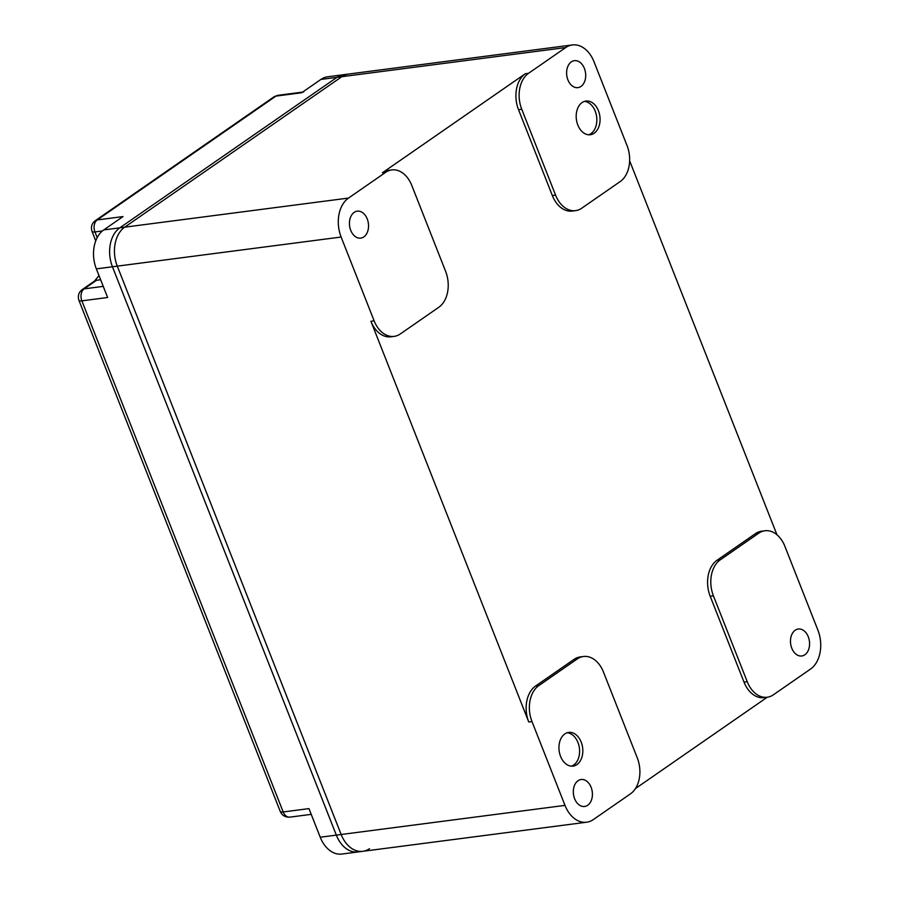 <?xml version="1.0" encoding="UTF-8"?>
<svg xmlns="http://www.w3.org/2000/svg" width="899" height="899" viewBox="0 0 899 899"><rect width="100%" height="100%" fill="white"/><g stroke="black" fill="none" stroke-linecap="round" stroke-linejoin="round"><path stroke-width="1.35" d="M81.978 289.759A9.057 6.113 55.3 0 1 84.146 288.86A9.057 6.315 82.6 0 0 81.865 300.85L283.196 811.966L308.964 808.606L320.235 837.227A29.442 20.531 -97.4 0 0 341.901 854.05L358.004 851.96M358.679 851.847A29.442 20.531 -97.4 0 1 336.338 835.137L112.454 266.789L336.327 835.126L320.235 837.227M79 300.491A9.057 2.203 158.5 0 0 81.865 300.85L107.633 297.502L96.35 268.88A29.442 20.531 -97.4 0 1 103.756 229.919L122.994 216.58L97.227 219.94L275.914 96.114A9.057 6.315 -97.4 0 1 277.96 95.305L303.727 91.956M336.979 77.336L320.921 79.427L301.671 92.754L275.914 96.114A9.057 6.113 55.3 0 0 273.903 96.89M320.921 79.427A29.442 20.531 -97.4 0 1 327.641 76.797M637.279 757.891A27.184 18.946 -97.4 0 1 630.446 793.862L593.34 819.573A29.442 20.531 -97.4 0 1 587.339 822.102A29.442 20.531 -97.4 0 1 564.999 805.38L531.983 721.56A27.184 18.946 -97.4 0 1 538.816 685.6L577.293 658.922A27.184 18.946 82.6 0 1 583.473 656.506A27.184 18.946 82.6 0 1 603.454 672.025L637.279 757.891M560.571 756.396A16.991 11.844 82.6 0 0 573.393 766.049A16.991 11.844 82.6 0 0 581.192 742.113A16.991 11.844 82.6 0 0 568.887 732.382A16.991 11.844 82.6 0 0 560.571 756.396M574.618 798.717A13.586 9.473 -97.4 0 1 581.069 779.523A13.586 9.473 -97.4 0 1 591.115 787.288A13.586 9.473 -97.4 0 1 584.552 806.482A13.586 9.473 -97.4 0 1 574.618 798.717M400.291 333.956A27.184 18.946 -97.4 0 1 394.751 336.282A27.184 18.946 -97.4 0 1 374.141 320.853L341.126 237.033A29.442 20.531 82.6 0 1 348.52 198.072L385.626 172.35A27.184 18.946 -97.4 0 1 391.166 170.023A27.184 18.946 -97.4 0 1 411.787 185.452L445.612 271.318A27.184 18.946 82.6 0 1 438.779 307.289L400.291 333.956M350.745 230.358A13.586 9.473 -97.4 0 1 357.195 211.175A13.586 9.473 -97.4 0 1 367.23 218.929A13.586 9.473 -97.4 0 1 360.679 238.134A13.586 9.473 -97.4 0 1 350.745 230.358M521.746 109.251A27.184 18.946 -97.4 0 1 528.567 73.291L565.685 47.568A29.442 20.531 -97.4 0 1 571.685 45.051A29.442 20.531 -97.4 0 1 594.014 61.773L627.041 145.593A27.184 18.946 82.6 0 1 620.209 181.553L581.72 208.22A27.184 18.946 82.6 0 1 575.551 210.647A27.184 18.946 82.6 0 1 555.571 195.117L521.746 109.251L518.521 109.678A27.184 18.946 -97.4 0 1 525.353 73.707L382.412 172.765A27.184 18.946 -97.4 0 1 388.615 170.338L391.784 169.933M567.91 79.865A13.586 9.473 -97.4 0 1 574.36 60.683A13.586 9.473 -97.4 0 1 584.395 68.436A13.586 9.473 -97.4 0 1 577.843 87.641A13.586 9.473 -97.4 0 1 567.91 79.865M577.821 125.04A16.991 11.844 82.6 0 0 590.643 134.693A16.991 11.844 82.6 0 0 598.442 110.757A16.991 11.844 82.6 0 0 586.137 101.025A16.991 11.844 82.6 0 0 577.821 125.04M571.461 211.153A27.184 18.946 82.6 0 1 552.346 195.544L518.521 109.678M581.114 656.843A27.184 18.946 82.6 0 0 574.079 659.349L535.59 686.016A27.184 18.946 -97.4 0 0 528.758 721.976L370.916 321.269A27.184 18.946 -97.4 0 0 390.874 336.799L394.133 336.372M761.655 531.197L764.88 530.77A27.184 18.946 82.6 0 1 784.883 546.3L817.899 630.12A29.442 20.531 -97.4 0 1 810.505 669.081L773.387 694.803A27.184 18.946 -97.4 0 1 767.847 697.13A27.184 18.946 -97.4 0 1 747.238 681.7L744.012 682.116L710.188 596.251L713.413 595.823L747.238 681.7M764.892 530.77A27.184 18.946 82.6 0 0 758.722 533.197L720.234 559.863A27.184 18.946 82.6 0 0 713.413 595.823M791.783 648.213A13.586 9.473 -97.4 0 1 798.233 629.03A13.586 9.473 -97.4 0 1 808.28 636.784A13.586 9.473 -97.4 0 1 801.717 655.989A13.586 9.473 -97.4 0 1 791.783 648.213M635.424 788.592L767.285 697.208M763.97 697.646A27.184 18.946 -97.4 0 1 744.012 682.116M762.543 531.107A27.184 18.946 82.6 0 0 755.497 533.613L717.02 560.279A27.184 18.946 82.6 0 0 710.188 596.251M776.961 534.781L629.637 160.797M588.699 134.794A16.991 11.844 82.6 0 0 595.217 111.173A16.991 11.844 82.6 0 0 584.35 101.418M571.449 766.15A16.991 11.844 82.6 0 0 577.967 742.529A16.991 11.844 82.6 0 0 567.1 732.775M565.685 47.568L341.845 76.685L124.68 227.177A29.442 20.531 82.6 0 0 117.286 266.138A29.442 20.531 -97.4 0 1 124.68 227.177L341.845 76.685A29.442 20.531 -97.4 0 1 348.565 74.055M362.848 851.308A29.442 20.531 -97.4 0 1 341.159 834.497L117.286 266.138L341.159 834.497L336.327 835.126A29.442 20.531 -97.4 0 0 357.948 851.949A29.442 20.531 -97.4 0 0 360.387 851.42M341.126 237.033L112.454 266.767A29.442 20.531 -97.4 0 1 119.848 227.807L337.013 77.314L341.845 76.685A29.442 20.531 -97.4 0 1 347.846 74.168M369.5 848.69A29.442 20.531 -97.4 0 1 363.499 851.207A29.442 20.531 -97.4 0 1 341.159 834.497L564.999 805.38M337.013 77.314A29.442 20.531 -97.4 0 1 343.733 74.684M112.454 266.789L96.35 268.88M119.825 227.829L103.756 229.919M100.643 279.758L96.508 280.297L84.146 288.86L103.25 286.376M97.193 237.617L94.957 231.92A9.057 2.203 158.5 0 1 92.024 231.436C90.675 226.975 91.765 223.379 95.294 220.671A9.057 6.113 55.3 0 1 97.227 219.94A9.057 6.315 82.6 0 0 94.957 231.92L102.407 230.953M311.223 814.359L289.86 817.135A9.057 6.315 -97.4 0 1 283.196 811.966A9.057 2.203 -21.5 0 1 280.331 811.595M289.86 817.135C285.286 817.371 282.084 815.483 280.263 811.471L78.932 300.367C77.595 295.906 78.685 292.31 82.202 289.59L94.575 281.027A9.057 6.113 55.3 0 1 96.508 280.297M552.346 195.544L555.571 195.117M574.079 659.349L577.293 658.922M538.816 685.6L535.59 686.016M119.848 227.807L348.52 198.072M717.02 560.279L720.234 559.863M755.497 533.613L758.722 533.197M385.626 172.35L382.412 172.765M528.567 73.291L525.353 73.707M374.141 320.853L370.916 321.269M531.983 721.56L528.758 721.976M343.688 74.707L327.584 76.797M95.294 220.671L273.97 96.845L277.96 95.305M95.744 240.876L92.024 231.436M98.98 275.555L94.575 281.027M580.237 656.922L583.451 656.506M572.348 211.063L575.562 210.647M572.348 44.95L343.688 74.684M767.229 697.219L764.015 697.635M586.665 822.203L357.993 851.937"/></g></svg>
